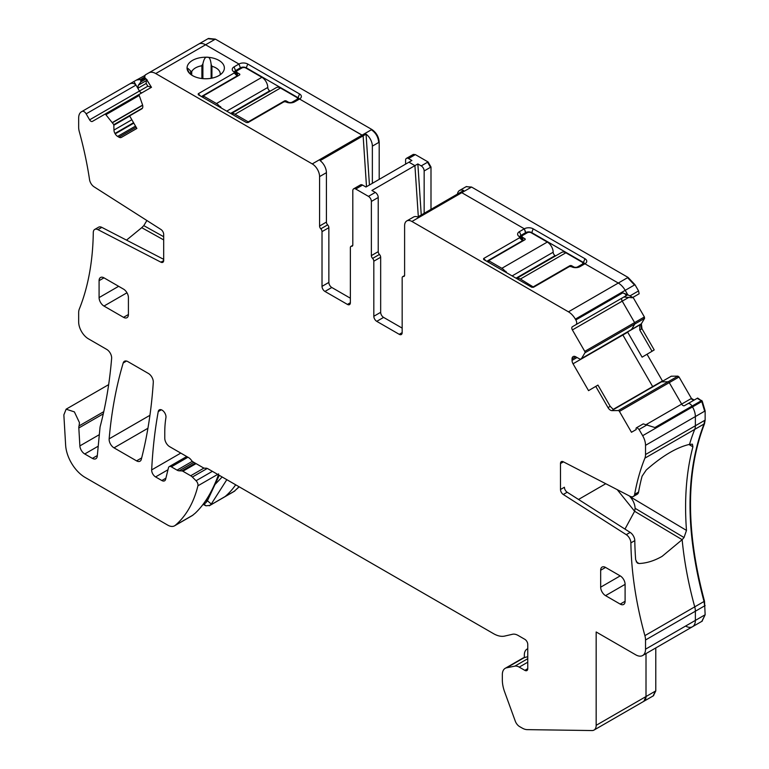 <?xml version="1.0" encoding="UTF-8"?>
<svg xmlns="http://www.w3.org/2000/svg" width="769" height="769" viewBox="0 0 769 769"><rect width="100%" height="100%" fill="white"/><g stroke="black" fill="none" stroke-linecap="round" stroke-linejoin="round"><path stroke-width="1.15" d="M638.126 294.364L632.262 297.747L623.832 297.036L572.386 326.738L625.678 295.969C626.418 294.892 625.447 293.864 622.746 292.874L575.837 319.952L575.356 319.125A13.823 7.978 -120 0 0 568.445 311.829L411.934 221.472A10.362 5.989 -120 0 0 406.753 220.953A10.362 5.989 -120 0 0 404.609 225.702L404.609 275.119A2.768 1.596 -120 0 1 404.033 276.388A2.768 1.596 -120 0 1 403.389 276.513A2.768 1.596 -120 0 0 402.735 276.629A2.768 1.596 -120 0 0 402.168 277.897L402.168 332.631L399.236 334.323A4.143 2.394 -120 0 0 401.303 334.534A4.143 2.394 -120 0 0 402.168 332.631M575.837 324.739A4.143 2.394 -120 0 0 575.837 319.952M625.678 295.969L627.754 294.767L622.746 292.874M637.338 326.114L630.147 330.497L631.416 329.718L634.79 324.018A1.384 0.798 -120 0 0 634.617 322.605L622.227 301.15A2.768 1.596 -120 0 1 622.227 297.959L572.386 326.738A2.768 1.596 -120 0 0 572.386 329.93L584.767 351.385A1.384 0.798 -120 0 1 584.949 352.798L581.479 358.594L631.33 329.814L634.79 324.018A1.384 0.798 -120 0 0 634.617 322.605L622.227 301.15L572.386 329.93M627.571 331.977L642.105 357.162L652.045 351.27L639.779 330.026L639.789 324.71L581.479 358.594M575.702 356.787L572.04 358.902A4.835 2.797 -120 0 1 573.04 356.681L573.28 356.547A4.835 2.797 -120 0 1 575.702 356.787L580.297 359.277L630.147 330.497M572.04 358.902L572.04 360.411A4.835 2.797 -120 0 0 573.04 363.785L588.545 390.642L597.946 385.096L610.211 406.34L613.547 409.723L611.98 410.627A4.835 2.797 60 0 1 608.01 407.608L610.211 406.34M627.706 332.218L622.88 335.005A4.835 2.797 -120 0 1 622.746 334.765A4.835 2.797 -120 0 0 622.88 335.005L652.67 386.596A4.835 2.797 -120 0 0 652.814 386.836A4.835 2.797 -120 0 1 652.67 386.596L612.999 409.502M597.946 385.096L588.545 390.642M694.196 400.053L691.437 398.448L679.046 376.993L677.912 376.137L671.289 376.204L613.306 409.646L660.206 382.568M702.03 621.227L705.144 614.767L704.51 601.214C685.833 531.273 685.833 472.108 704.51 423.738L694.734 429.381A13.823 7.978 -120 0 0 695.368 425.757L695.368 416.558A13.823 7.978 -120 0 0 692.504 406.916L692.023 406.09L654.89 427.535L643.24 423.882L636.357 427.852A1.384 0.798 -120 0 0 636.107 428.794L636.251 429.515L631.474 432.274L619.429 411.415A1.384 0.798 -120 0 0 618.295 410.559L611.98 410.627M691.437 398.448L681.661 404.09L669.27 382.635A1.384 0.798 -120 0 0 668.136 381.78L661.513 381.847L613.345 409.656M679.046 376.993L669.27 382.635L681.661 404.09A2.768 1.596 -120 0 0 684.42 405.696L687.88 403.696A4.143 2.394 -120 0 1 692.023 406.09A4.143 2.394 -120 0 0 687.88 403.696L697.656 398.054L697.166 398.332L701.309 400.726L692.023 406.09L692.504 406.916L642.663 435.696L639.068 429.477L647.383 424.68M704.51 423.738L705.144 420.114L695.368 425.757A13.823 7.978 -120 0 1 694.734 429.381A307.581 177.581 -120 0 0 689.514 444.376L692.436 444.194L692.917 446.808A307.581 177.581 -120 0 0 686.486 530.418L684.026 537.531L682.151 539.684L662.109 556.352C654.265 560.832 646.566 563.216 639.029 563.514L637.405 563.11L635.665 559.755A307.581 177.581 -120 0 1 634.8 540.626L630.888 542.876A6.911 3.989 -120 0 0 626.264 534.666L563.273 494.486A4.143 2.394 60 0 1 560.495 489.497L560.495 463.544A4.143 2.394 60 0 1 561.351 461.64A4.143 2.394 60 0 1 563.273 461.765L630.099 496.303A6.911 3.989 -120 0 0 633.3 496.505L637.213 494.246A6.911 3.989 -120 0 0 638.558 492.083A307.581 177.581 -120 0 1 642.096 476.155L646.248 470.022C662.282 455.902 676.701 447.356 689.514 444.376A307.581 177.581 -120 0 1 694.734 429.381L644.893 458.161A13.823 7.978 -120 0 0 645.527 454.537L645.527 445.328A13.823 7.978 -120 0 0 642.663 435.696M644.893 458.161A307.581 177.581 -120 0 0 634.646 494.342A6.911 3.989 -120 0 1 633.3 496.505M192.221 515.624L174.611 525.794A13.823 7.978 -120 0 1 167.7 525.112L85.128 477.434A27.646 15.957 60 0 1 65.634 445.184L63.856 414.885L66.134 409.185L74.391 411.886L79.457 422.633L79.063 425.92A6.911 3.989 60 0 0 78.823 427.977L79.87 445.905A6.911 3.989 60 0 0 84.744 453.97L92.405 458.391A6.911 3.989 60 0 0 95.856 458.728A6.911 3.989 60 0 0 97.269 456.142L99.989 427.766A13.823 7.978 60 0 1 100.258 426.218A552.873 319.202 60 0 0 111.63 358.383A6.911 3.989 60 0 0 106.756 349.424L88.435 338.841A13.823 7.978 -120 0 1 78.659 321.913L78.659 312.714A13.823 7.978 -120 0 1 79.294 309.09A307.581 177.581 -120 0 0 93.289 232.498A6.911 3.989 60 0 1 94.722 229.431A6.911 3.989 60 0 1 97.923 229.633L160.913 262.181A4.143 2.394 -120 0 0 162.836 262.306A4.143 2.394 -120 0 0 163.691 260.403L163.691 234.449A4.143 2.394 -120 0 0 160.913 229.46L94.087 186.838A6.911 3.989 60 0 1 89.54 179.629A307.581 177.581 -120 0 0 79.294 131.614A13.823 7.978 -120 0 1 78.659 127.26L78.659 118.061A13.823 7.978 -120 0 1 81.524 111.726L133.921 81.476L135.998 85.071C133.912 83.014 131.557 82.783 128.913 84.369L82.004 111.447A4.143 2.394 -120 0 1 86.147 113.85L89.608 119.829A2.768 1.596 -120 0 0 92.367 121.425L139.4 94.279M94.722 229.431L98.634 227.172A6.911 3.989 60 0 1 101.835 227.374L163.691 259.345M146.879 220.511L143.793 225.634L141.727 227.672L126.51 240.13M203.372 504.512L205.996 505.819L209.822 505.377L211.283 504.041L226.817 479.673M207.255 468.456L192.365 477.049L196.066 480.75A4.143 2.394 -120 0 1 197.912 485.806A165.864 95.76 -120 0 1 175.303 525.304A13.823 7.978 -120 0 1 174.611 525.794M196.066 463.62L182.868 471.234L190.693 475.751A6.911 3.989 -120 0 1 192.365 477.049M187.934 457.228L171.324 466.821L177.053 470.138A6.911 3.989 -120 0 0 179.119 470.801L181.84 470.907A3.451 1.999 -120 0 1 182.868 471.234M161.346 409.79L158.241 411.588A580.518 335.159 -120 0 0 151.676 469.907A5.527 3.191 60 0 0 155.578 476.924L161.836 480.529A5.527 3.191 -120 0 0 164.595 480.808A5.527 3.191 -120 0 0 165.623 479.298L168.478 467.744A4.143 2.394 -120 0 1 169.247 466.62A4.143 2.394 -120 0 1 171.324 466.821M527.755 662.196L519.219 667.117L524.823 670.347A4.143 2.394 -120 0 0 526.9 670.558A4.143 2.394 -120 0 0 527.755 668.655L527.755 644.393A4.143 2.394 -120 0 0 524.823 639.318L518.143 635.463A13.823 7.978 -120 0 0 512.539 634.262L504.762 636.059A27.646 15.957 -120 0 1 493.544 633.675L208.034 468.83A6.911 3.989 -120 0 0 205.458 468.196A6.911 3.989 -120 0 1 202.881 467.552L193.106 461.909A4.143 2.394 -120 0 1 191.404 460.285A6.911 3.989 -120 0 0 188.549 457.584L169.651 446.674A6.911 3.989 -120 0 1 164.768 438.205L164.768 432.495A110.573 63.837 60 0 1 165.931 417.654A5.527 3.191 60 0 0 163.884 411.684A5.527 3.191 60 0 0 159.318 409.867A5.527 3.191 60 0 0 158.241 411.588M685.592 626.053A13.823 7.978 -120 0 0 692.504 626.735L642.663 655.515A13.823 7.978 -120 0 1 635.752 654.832L596.167 631.974L596.167 725.321A10.362 5.989 60 0 1 594.024 730.069A10.362 5.989 60 0 1 592.053 730.55L527.255 729.637A16.582 9.574 -120 0 1 522.113 728.032L519.565 726.57A6.911 3.989 60 0 1 515.259 721.082L504.627 691.879A27.646 15.957 -120 0 1 502.34 679.959L502.34 674.653A13.823 7.978 -120 0 1 505.204 668.328A13.823 7.978 -120 0 1 506.646 667.79L514.855 666.137A11.054 6.383 -120 0 1 519.219 667.117M596.167 725.321L646.008 696.541L646.008 653.583L646.008 696.541A10.362 5.989 60 0 1 643.864 701.29L653.15 695.926L655.294 691.177L646.008 696.541L643.864 701.29L594.024 730.069M630.888 542.876A307.581 177.581 -120 0 0 644.893 635.636A13.823 7.978 -120 0 1 645.527 639.991L645.527 649.19A13.823 7.978 -120 0 1 642.663 655.515M624.976 529.091L634.617 511.279L682.151 539.684A307.581 177.581 -120 0 0 694.734 606.856L644.893 635.636M634.8 540.626A6.911 3.989 -120 0 0 630.167 532.408L567.186 492.227A4.143 2.394 60 0 1 564.408 487.238L560.495 489.497M430.996 209.351L430.996 167.017L428.064 161.942L421.22 165.893L417.855 163.941L371.917 190.462L375.291 192.413A4.143 2.394 -120 0 1 378.223 197.489L378.223 251.655L371.379 255.606A2.768 1.596 -120 0 0 372.6 258.403A2.768 1.596 60 0 1 373.821 261.2L373.821 316.27A4.143 2.394 60 0 0 376.752 321.346L399.236 334.323M373.821 316.27L380.665 312.32A4.143 2.394 -120 0 0 383.596 317.395L402.168 328.113M380.665 312.32L380.665 257.25A2.768 1.596 60 0 0 379.444 254.452A2.768 1.596 -120 0 1 378.223 251.655M371.379 255.606L371.379 201.44A4.143 2.394 -120 0 0 368.447 196.364L355.739 189.02L362.584 185.079L365.948 187.021L408.954 162.192L414.924 165.643L418.317 216.675L414.924 165.643L408.954 162.192L411.886 160.5L408.522 158.558A4.143 2.394 60 0 0 406.445 158.347L413.059 154.559M352.76 245.34L350.933 246.397A2.768 1.596 -120 0 1 351.587 246.272A2.768 1.596 60 0 0 352.24 246.157A2.768 1.596 60 0 0 352.808 244.888L352.808 190.722A4.143 2.394 60 0 1 353.663 188.818L360.507 184.868A4.143 2.394 60 0 1 362.584 185.079M353.663 188.818A4.143 2.394 60 0 1 355.739 189.02M235.525 73.295L235.525 70.642L234.064 66.865L238.948 64.038L205.583 44.775L155.742 73.555L312.252 163.912A10.362 5.989 60 0 1 319.577 176.61L319.577 226.028A2.768 1.596 60 0 0 320.798 228.826A2.768 1.596 60 0 1 322.019 231.623L322.019 286.366A4.143 2.394 60 0 0 324.951 291.441L347.434 304.418A4.143 2.394 -120 0 0 349.511 304.62A4.143 2.394 -120 0 0 350.366 302.726L350.366 247.666A2.768 1.596 -120 0 1 350.933 246.397M324.951 291.441L331.795 287.491A4.143 2.394 60 0 1 328.863 282.415L328.863 227.682A2.768 1.596 -120 0 0 327.642 224.875A2.768 1.596 60 0 1 326.421 222.078L326.421 172.66A10.362 5.989 60 0 0 320.125 160.644L363.131 135.825L366.505 186.694L363.131 135.825L366.063 134.123A10.362 5.989 60 0 1 372.359 146.139L372.359 183.32M312.252 163.912L362.093 135.133A10.362 5.989 60 0 1 363.131 135.825L299.545 99.028L294.652 101.844A6.219 3.595 0 0 1 285.857 101.844L284.04 101.768L248.099 122.521L246.407 122.521L198.258 94.712L198.258 93.741L198.258 94.712M133.796 123.127L115.215 133.854A4.835 2.797 -120 0 0 117.628 136.411L118.945 137.17A4.835 2.797 -120 0 0 121.358 137.411L136.872 128.452L129.615 115.888L141.823 108.833A4.835 2.797 60 0 0 142.448 104.613L139.237 95.471A1.384 0.798 -120 0 1 139.42 94.26L151.455 87.31L146.129 78.88A1.384 0.798 -120 0 1 145.187 78.044L144.659 77.121L145.235 74.939L198.671 44.093L148.83 72.872A13.823 7.978 -120 0 1 155.742 73.555M115.215 133.854L114.966 133.441A4.835 2.797 -120 0 1 113.966 130.067L113.822 124.674L105.891 114.725A1.384 0.798 -120 0 0 104.757 114.273M147.023 79.62L146.264 80.649L146.206 83.446L147.811 86.224L139.449 91.05A2.768 1.596 -120 0 0 142.188 92.665A2.768 1.596 -120 0 1 139.449 91.05L135.998 85.071L86.147 113.85M128.413 314.521L123.521 317.337A6.911 3.989 -120 0 0 126.981 317.684A6.911 3.989 -120 0 0 128.413 314.521L128.413 297.593A6.911 3.989 -120 0 0 123.521 289.125L103.978 277.84A6.911 3.989 -120 0 0 100.518 277.503A6.911 3.989 -120 0 0 99.086 280.666L99.086 297.593A6.911 3.989 -120 0 0 103.978 306.052L126.981 292.778M123.521 317.337L103.978 306.052M620.208 575.885L605.549 567.426A6.911 3.989 -120 0 0 602.098 567.08A6.911 3.989 -120 0 0 600.666 570.242L600.666 587.17A6.911 3.989 -120 0 0 605.549 595.639L625.101 584.353A6.911 3.989 -120 0 0 620.208 575.885L600.666 587.17M625.101 601.281L620.208 604.107A6.911 3.989 -120 0 0 623.669 604.444A6.911 3.989 -120 0 0 625.101 601.281L625.101 584.353M620.208 604.107L605.549 595.639M136.574 460.871A6.911 3.989 60 0 0 140.025 461.208A6.911 3.989 60 0 0 141.304 459.372A580.518 335.159 60 0 0 153.291 382.347A6.911 3.989 60 0 0 148.417 373.474L127.894 361.622A6.911 3.989 -120 0 0 124.434 361.276A6.911 3.989 -120 0 0 123.203 362.968A552.873 319.202 -120 0 0 109.15 438.849A6.911 3.989 60 0 0 114.014 447.846L136.574 460.871L141.669 457.92M141.727 227.672L163.691 239.909L141.727 227.672M192.25 515.605L195.163 513.25C204.41 504.502 212.023 492.083 217.992 476.021L218.588 473.867M584.661 263.95A4.143 2.394 0 0 0 583.46 262.489L531.667 232.584A4.143 2.394 0 0 0 525.804 232.584L524.333 228.806L461.784 192.692A10.362 5.989 -120 0 0 460.746 192.183L417.74 217.002A10.362 5.989 -120 0 0 413.597 217.002L406.753 220.953M331.795 287.491L350.366 298.209M209.255 505.791L225.144 496.524A165.864 95.76 -120 0 0 235.689 484.806A165.864 95.76 -120 0 1 225.144 496.524A13.823 7.978 -120 0 1 224.452 497.014A13.823 7.978 -120 0 0 225.144 496.524L234.43 491.17L239.072 486.748M222.145 476.982L214.964 484.547M580.037 266.612L584.93 263.786A6.219 3.595 0 0 0 586.209 262.719A6.219 3.595 0 0 0 584.93 258.711L533.128 228.806A6.219 3.595 0 0 0 524.333 228.806L519.45 231.623A6.219 3.595 0 0 0 518.162 235.631A6.219 3.595 0 0 0 519.45 236.708L519.575 237.756L483.643 258.509L483.643 259.48L531.792 287.279L533.484 287.279L569.425 266.535L571.242 266.612A6.219 3.595 0 0 0 580.037 266.612M522.382 241.216L522.497 239.697L519.921 237.121M522.497 240.678L522.497 239.697L522.497 240.678L519.575 237.756L519.575 236.785M234.535 72.353L237.112 74.929L236.996 76.448M237.112 74.929L237.112 75.91L237.112 74.929M522.382 240.764L486.796 261.306M200.565 96.048L198.258 93.741L234.189 72.988L234.189 72.017L234.189 72.988L237.112 75.91M234.064 66.865A6.219 3.595 0 0 0 232.776 70.863A6.219 3.595 0 0 0 234.064 71.94L234.189 72.017M246.282 68.268L246.282 67.816A4.143 2.394 0 0 0 240.409 67.816L240.409 68.835L240.409 67.816L235.525 70.642A4.143 2.394 0 0 0 234.334 72.103M211.917 78.15L211.917 66.278L211.129 64.327L211.129 78.303L211.129 64.433M189.616 73.44L187.127 68.941C186.713 67.422 187.867 68.124 190.606 70.998L191.721 71.642A14.515 8.382 180 0 1 201.632 65.817L202.891 63.904C203.968 58.838 205.438 56.627 207.322 57.252A18.658 10.776 0 0 0 200.469 57.656A18.658 10.776 0 0 0 187.127 68.912L187.117 68.739M211.917 66.278A14.515 8.382 180 0 1 220.232 73.853A14.515 8.382 180 0 1 220.136 74.833M187.127 68.912A4.143 2.394 0 0 0 187.127 68.941A18.658 10.776 0 0 0 188.684 72.382A18.658 10.776 0 0 0 210.975 78.323A18.658 10.776 0 0 0 222.75 72.382A18.658 10.776 0 0 0 207.37 57.262C209.274 56.8 210.533 59.155 211.129 64.327L211.129 64.202M632.262 297.747L639.145 293.777L638.568 290.922L634.973 284.703L628.062 277.407L471.56 187.05L461.784 192.692L524.333 228.806L525.794 233.603L525.804 232.584L520.911 235.401A4.143 2.394 0 0 0 519.719 236.871M483.643 259.48L483.643 258.509L485.95 260.816M201.411 96.538L236.996 75.996M299.276 99.182A4.143 2.394 0 0 0 298.074 97.721L246.282 67.816L247.743 64.038A6.219 3.595 0 0 0 238.948 64.038L240.409 67.816L238.948 64.038L205.583 44.775A13.823 7.978 -120 0 0 198.671 44.093A13.823 7.978 -120 0 1 205.583 44.775L214.868 39.421L207.957 38.729L198.671 44.093L208.447 38.45L198.671 44.093M705.144 614.767L701.789 621.381L692.504 626.735A13.823 7.978 -120 0 0 695.368 620.41L695.368 611.211A13.823 7.978 -120 0 0 694.734 606.856A307.581 177.581 -120 0 1 682.151 539.684L634.617 511.279L617.228 489.651L634.617 511.279L635.117 508.309C634.906 504.204 633.214 500.331 630.042 496.687L629.465 495.976M605.761 483.72L578.519 499.456M527.755 656.697L523.324 657.87L505.204 668.328M623.832 297.036L627.754 294.767L625.207 290.346A13.823 7.978 -120 0 0 618.295 283.05L584.93 263.786L618.295 283.05L568.445 311.829M636.895 427.545L639.068 429.477M595.802 386.461L608.01 407.608M219.886 107.208L219.886 106.785A8.296 4.787 -120 0 0 216.464 103.536L203.276 95.923L203.276 97.615M248.233 122.444L248.233 121.877L235.035 114.254A8.296 4.787 -120 0 0 231.613 113.552L231.613 113.975M286.347 102.094L286.347 100.999A1.384 0.798 0 0 0 284.395 100.999L248.233 121.877M286.347 100.999L288.308 102.123A2.768 1.596 0 0 0 292.21 102.123L296.613 99.585A2.768 1.596 0 0 0 297.42 98.461A2.768 1.596 0 0 0 296.613 97.327L280.483 88.022A8.296 4.787 -120 0 0 276.34 87.608L231.382 113.562A8.296 4.787 60 0 1 232.103 113.274L231.613 113.552M270.236 91.136L269.736 90.838A2.768 1.596 -120 0 1 267.775 87.455A8.296 4.787 -120 0 0 261.912 77.304L245.792 67.989A2.768 1.596 0 0 0 241.879 67.989L237.477 70.527A2.768 1.596 0 0 0 236.669 71.661A2.768 1.596 0 0 0 237.477 72.786L239.438 73.911A1.384 0.798 0 0 1 239.841 74.478A1.384 0.798 0 0 1 239.438 75.045L203.276 95.923M220.376 107.487L220.376 106.507A8.296 4.787 60 0 1 221.328 108.035M219.886 106.785L220.376 106.507M505.271 271.976L505.271 271.553A8.296 4.787 -120 0 0 501.849 268.304L488.661 260.681L488.661 262.383M533.619 287.202L520.421 279.022A8.296 4.787 -120 0 0 516.999 278.32L516.999 278.743M571.732 266.862L571.732 265.766A1.384 0.798 0 0 0 569.781 265.766L533.619 286.645M571.732 265.766L573.693 266.891A2.768 1.596 0 0 0 577.596 266.891L581.998 264.353A2.768 1.596 0 0 0 582.806 263.229A2.768 1.596 0 0 0 581.998 262.094L565.869 252.79A8.296 4.787 -120 0 0 561.726 252.376L516.768 278.33A8.296 4.787 60 0 1 517.489 278.042L516.999 278.32M555.622 255.894L555.122 255.606A2.768 1.596 -120 0 1 553.161 252.222A8.296 4.787 -120 0 0 547.297 242.062L531.177 232.757A2.768 1.596 0 0 0 527.265 232.757L522.862 235.295A2.768 1.596 0 0 0 522.055 236.419A2.768 1.596 0 0 0 522.862 237.554L524.823 238.678A1.384 0.798 0 0 1 525.227 239.246A1.384 0.798 0 0 1 524.823 239.813L488.661 260.681M505.762 272.255L505.762 271.265A8.296 4.787 60 0 1 506.713 272.803M505.271 271.553L505.762 271.265M219.271 475.319L207.851 499.802L205.285 501.282M202.68 504.877L204.093 504.06A24.877 14.361 -120 0 0 207.851 499.802M527.755 648.757A13.131 7.584 -120 0 0 527.053 649.084A13.131 7.584 -120 0 0 524.333 655.092L524.333 657.428M233.978 491.506L239.207 486.835M145.13 75.343L133.921 81.476L139.449 91.05L89.608 119.829M379.194 179.369L379.194 142.188C378.761 136.795 376.32 132.566 371.869 129.49L215.358 39.132L208.447 38.45M428.064 161.942L415.356 154.607L413.289 154.396M471.56 187.05L466.139 186.684M652.045 351.27L654.198 349.924L641.98 328.757L641.356 323.807L644.566 318.376L644.384 316.963L633.041 297.305M662.58 381.193L647.027 354.249M705.144 420.114L705.144 410.915L702.28 401.274L697.656 398.054M653.39 695.772L655.784 690.898L655.784 647.94M632.8 297.44L627.754 294.767L625.207 290.346A13.823 7.978 -120 0 0 618.295 283.05L628.062 277.407M144.659 77.121L140.564 79.486L136.421 80.034M140.564 79.486L140.852 81.927L138.314 85.234L137.843 88.272L146.206 83.446M151.435 87.272L146.812 79.745M247.743 64.038L299.545 93.943A6.219 3.595 0 0 1 300.823 97.951A6.219 3.595 0 0 1 299.545 99.028L362.093 135.133L371.869 129.49M405.59 164.133L405.59 160.25A4.143 2.394 60 0 1 406.445 158.347M424.152 213.301L424.152 170.968A4.143 2.394 60 0 0 421.22 165.893M638.568 290.922L630.253 295.719M573.04 363.785L622.88 335.005L652.67 386.596L662.445 380.953M619.429 411.415L669.27 382.635A1.384 0.798 -120 0 0 668.136 381.78L661.513 381.847L670.799 376.493L661.388 381.885M645.527 454.537L695.368 425.757L695.368 416.558A13.823 7.978 -120 0 0 692.504 406.916L702.28 401.274M692.504 626.735A13.823 7.978 -120 0 0 695.368 620.41L695.368 611.211A13.823 7.978 -120 0 0 694.734 606.856L704.019 601.493C685.342 531.552 685.342 472.397 704.019 424.017L704.654 420.393M646.345 424.488L681.661 404.09A2.768 1.596 -120 0 0 684.42 405.696M622.227 297.959A2.768 1.596 -120 0 0 622.227 301.15L628.763 297.382M411.934 221.472L461.784 192.692A10.362 5.989 -120 0 0 460.746 192.183L463.678 190.481A10.362 5.989 60 0 0 459.535 190.481A10.362 5.989 60 0 0 457.459 194.076M147.811 86.224L151.503 87.291M366.063 134.123L369.437 185.002M417.855 163.941L421.249 214.984M639.404 325.152L631.33 329.814M644.384 316.963L584.767 351.385M644.566 318.376L584.949 352.798M639.539 325.037L581.575 358.498M577.01 357.537L572.04 360.411M677.912 376.137L618.295 410.559M705.144 410.915L645.527 445.328M638.558 492.083L634.646 494.342M560.495 463.544L563.427 461.852M97.923 229.633L101.835 227.374M163.691 260.585L160.913 262.181M84.744 453.97L98.221 446.193M92.405 458.391L97.317 455.546M78.823 427.977L103.277 413.857M79.87 445.905L99.326 434.668M79.063 425.92L103.767 411.665M212.369 471.339L196.066 480.75M204.016 468.052L190.693 475.751M193.817 462.313L179.119 470.801M195.268 463.149L181.84 470.907M192.317 461.323L177.053 470.138M165.902 478.183L161.836 480.529M155.578 476.924L167.978 469.763M180.782 453.104L151.676 469.907M527.755 668.655L524.823 670.347M630.167 532.408L626.264 534.666M563.273 494.486L567.186 492.227M404.465 275.888L403.389 276.513M376.752 321.346L383.596 317.395M373.821 261.2L380.665 257.25M372.6 258.403L379.444 254.452M378.223 197.489L371.379 201.44M351.587 246.272L352.663 245.647M350.366 302.726L347.434 304.418M322.019 286.366L328.863 282.415M319.577 226.028L326.421 222.078M320.798 228.826L327.642 224.875M319.577 176.61L326.421 172.66M136.161 127.221L118.945 137.17M135.507 126.087L117.628 136.411M133.556 122.704L114.966 133.441M131.845 119.743L113.966 130.067M129.711 116.061L113.966 125.155M142.496 108.112L113.822 124.674M142.659 105.286L112.639 122.617M142.601 105.074L112.514 122.444M139.237 95.471L105.891 114.725M118.637 286.308L99.086 297.593M99.086 280.666L103.978 277.84M605.549 567.426L600.666 570.242M126.51 361.055L123.203 362.968M114.014 447.846L147.927 428.266M149.936 415.308L109.15 438.849M203.996 504.118L205.996 505.819M207.37 500.725L211.283 504.041M201.891 65.769L201.891 78.534M202.891 63.904L202.891 78.64M191.721 71.642L191.721 75.112M190.606 74.305L190.606 70.998M520.911 238.063L520.911 235.401L519.45 231.623M639.029 563.514L636.232 561.831M322.019 231.623L328.863 227.682M375.291 192.413L368.447 196.364M705.144 605.568L645.527 639.991M704.654 615.046L645.527 649.19M524.804 657.312L506.646 667.79M527.755 658.687L514.855 666.137M217.675 474.396L197.912 485.806M193.106 515.028L175.303 525.304M634.973 284.703L575.356 319.125M284.395 101.623L284.395 100.999M288.308 102.719L288.308 102.123M292.21 102.719L292.21 102.123M296.613 100.72L296.613 99.585M237.477 76.169L237.477 72.786M239.438 75.045L239.438 73.911M269.736 90.838L230.642 113.408M267.775 87.455L226.73 111.159M280.483 88.022L235.035 114.254M261.912 77.304L216.464 103.536M569.781 266.382L569.781 265.766M573.693 267.477L573.693 266.891M577.596 267.477L577.596 266.891M581.998 265.478L581.998 264.353M522.862 240.937L522.862 237.554M524.823 239.813L524.823 238.678M555.122 255.606L516.028 278.176M553.161 252.222L512.116 275.917M565.869 252.79L520.421 279.022M547.297 242.062L501.849 268.304M234.92 490.882L234.228 491.372M145.187 78.044L141.092 80.409M146.129 78.88L140.852 81.927M146.264 80.649L138.314 85.234M215.358 39.132L214.868 39.421M379.194 142.188L378.704 142.476C378.271 137.084 375.83 132.845 371.379 129.778M378.704 142.476L372.359 146.139M415.356 154.607L412.799 154.684M414.866 154.886L408.522 158.558M430.996 167.017L430.505 167.296L427.574 162.221M430.505 167.296L424.152 170.968M471.07 187.328L466.37 186.54M634.483 284.982L627.581 277.696M644.076 318.664L643.903 317.251M641.356 323.807L639.789 324.71M641.98 328.757L641.49 329.036L640.865 324.095M641.49 329.036L639.779 330.026M671.289 376.204L670.799 376.493M678.556 377.281L677.422 376.416M693.705 400.332L690.947 398.736M701.799 400.447L701.309 400.726M704.654 411.194L701.789 401.562M704.51 601.214L704.019 601.493L704.654 605.847M655.784 690.898L655.294 691.177M298.074 99.874L298.074 97.721L299.545 93.943M531.667 233.036L533.128 228.806M583.46 264.632L583.46 262.489L584.93 258.711M684.026 537.531L635.117 508.309M143.793 225.634L163.691 236.717M688.918 444.501L692.917 446.808M686.486 530.418L630.042 496.687M66.124 409.185L108.66 384.635M404.561 275.581L402.735 276.629M522.785 240.985L522.785 240.101M237.4 75.333L237.4 76.218M234.41 72.18L237.275 75.045M522.66 239.813L519.796 236.939M233.738 491.651L209.293 505.771M186.723 456.526L169.247 466.62M297.42 100.249L297.42 98.461M236.669 74.439L236.669 71.661M582.806 265.017L582.806 263.229M522.055 239.207L522.055 236.419M527.755 648.68L527.053 649.084M670.674 376.522L671.164 376.243M701.789 621.381L702.28 621.092M653.15 695.926L653.64 695.647M465.889 186.819L459.535 190.481"/></g></svg>
